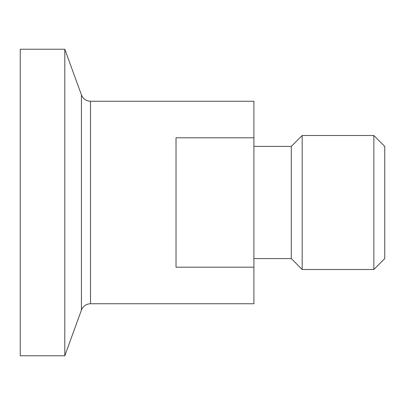 <?xml version="1.0" encoding="UTF-8"?>
<svg xmlns="http://www.w3.org/2000/svg" width="405" height="405" viewBox="0 0 405 405"><rect width="100%" height="100%" fill="white"/><g stroke="black" fill="none" stroke-linecap="round" stroke-linejoin="round"><path stroke-width="0.61" d="M176.018 267.194L176.018 137.806L253.905 137.806L253.905 267.194L176.018 267.194M253.905 267.194L253.905 303.75L90.497 303.75L90.497 101.25L253.905 101.25L253.905 137.806M373.845 269.497L384.75 258.592L384.75 146.407L373.845 135.503L373.845 269.497L302.191 269.497L302.191 135.503L291.286 146.407L291.286 258.592L253.905 258.592M90.497 101.25C86.862 101.128 84.078 99.529 82.149 96.441L81.425 94.897L81.425 310.103L64.8 355.777L20.25 355.777L20.25 49.223L64.8 49.223L64.8 355.777M291.286 258.592L302.191 269.497M302.191 135.503L373.845 135.503M81.425 310.103L82.149 308.559C84.078 305.471 86.862 303.871 90.497 303.75M81.425 94.897L64.8 49.223M253.905 146.407L291.286 146.407"/></g></svg>
